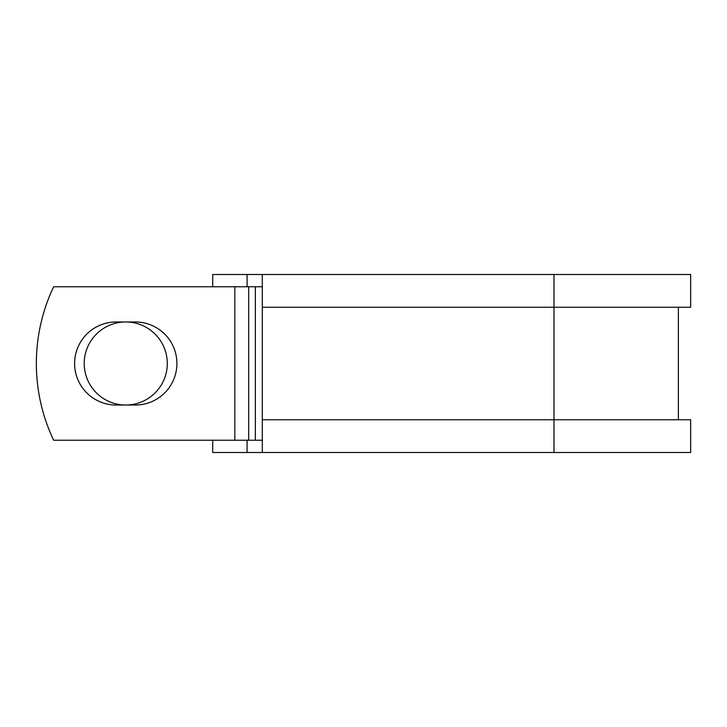 <?xml version="1.0" encoding="UTF-8"?>
<svg xmlns="http://www.w3.org/2000/svg" width="727" height="727" viewBox="0 0 727 727"><rect width="100%" height="100%" fill="white"/><g stroke="black" fill="none" stroke-linecap="round" stroke-linejoin="round"><path stroke-width="1.09" d="M74.608 363.5A41.53 41.53 0 0 0 116.138 405.03L135.376 405.03A41.53 41.53 0 0 0 176.906 363.5A41.53 41.53 0 0 0 135.376 321.97L116.138 321.97A41.53 41.53 0 0 0 74.608 363.5M84.223 363.5A41.53 41.53 0 0 1 125.762 321.97A41.53 41.53 0 0 1 167.292 363.5A41.53 41.53 0 0 1 125.762 405.03A41.53 41.53 0 0 1 84.223 363.5M234.812 286.774L53.625 286.774A179.024 179.024 0 0 0 53.625 440.226L234.812 440.226L234.812 286.774L262.293 286.774M262.293 440.226L234.812 440.226M247.08 440.226L247.08 452.503L212.711 452.503L212.711 440.226M553.983 452.503L262.293 452.503L262.293 419.761L690.65 419.761L690.65 452.503L553.983 452.503L553.983 274.497L247.08 274.497L247.08 286.774M212.711 286.774L212.711 274.497L247.08 274.497M262.293 452.503L247.08 452.503M262.293 419.761L262.293 307.239L690.65 307.239L690.65 274.497L553.983 274.497M262.293 307.239L262.293 274.497M255.35 440.226L255.35 286.774M248.698 440.226L248.698 286.774M678.373 419.761L678.373 307.239"/></g></svg>
